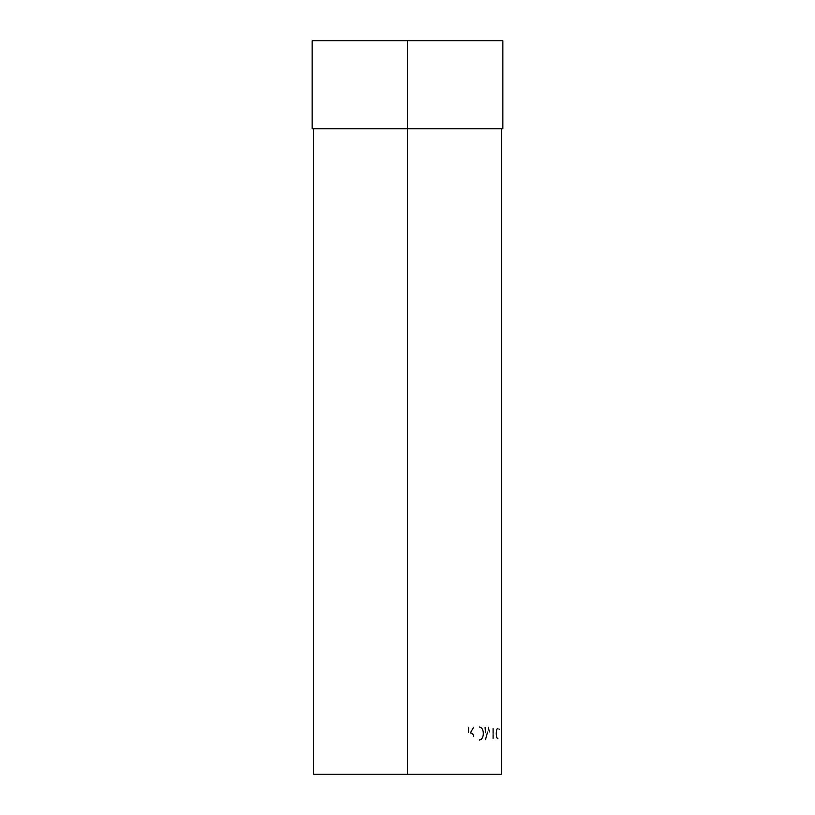 <?xml version="1.0" encoding="UTF-8"?>
<svg xmlns="http://www.w3.org/2000/svg" width="815" height="815" viewBox="0 0 815 815"><rect width="100%" height="100%" fill="white"/><g stroke="black" fill="none" stroke-linecap="round" stroke-linejoin="round"><path stroke-width="1.22" d="M407.5 774.25L501.388 774.25L313.612 774.25L407.5 774.25L407.5 128.77L407.5 774.25M407.5 128.77L502.855 128.77L407.5 128.77L407.5 40.75L407.5 128.77L312.145 128.77L407.5 128.77M502.855 40.75L312.145 40.75L502.855 40.75L502.855 128.77M497.924 728.264C496.967 728.447 496.416 730.189 496.264 733.5C496.406 736.78 496.956 738.543 497.904 738.767M499.137 729.068L499.228 729.588M493.095 734.631L493.095 738.451M493.095 728.579L493.095 733.357M488.287 727.306L489.438 731.931M487.574 732.013L485.475 739.725M485.098 727.306L485.496 732.695M479.332 726.99C481.838 727.347 483.173 729.527 483.346 733.52C483.173 737.555 481.818 739.725 479.271 740.04M473.607 727.306L470.286 733.042C472.18 732.879 473.25 733.999 473.495 736.403M468.574 727.306L468.574 732.563M501.388 774.25L501.388 128.77M312.145 128.77L312.145 40.75M313.612 774.25L313.612 128.77"/></g></svg>
